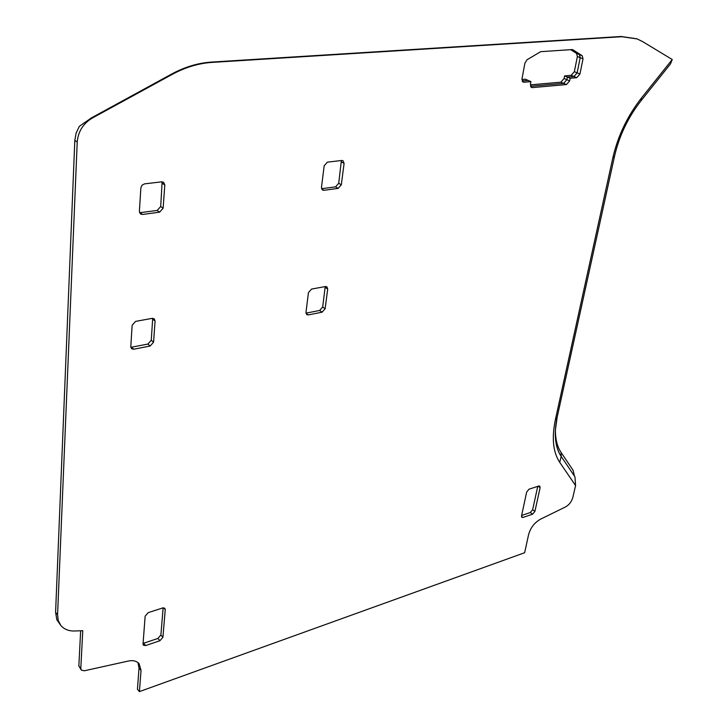 <?xml version="1.0" encoding="UTF-8"?>
<svg xmlns="http://www.w3.org/2000/svg" width="728" height="728" viewBox="0 0 728 728"><rect width="100%" height="100%" fill="white"/><g stroke="black" fill="none" stroke-linecap="round" stroke-linejoin="round"><path stroke-width="1.09" d="M672.235 59.514L642.56 41.569L637.073 38.903L621.748 36.719L212.094 62.399C198.698 63.263 185.431 67.249 172.29 74.347L92.138 118.145C83.11 123.633 78.133 131.604 77.213 142.051L57.576 614.741L58.249 620.556L60.888 625.57C64.383 629.42 69.033 631.231 74.838 630.985L82.755 630.694L80.808 668.395L81.299 670.06L84.266 670.797L128.237 661.07C132.778 660.069 136.391 660.906 139.057 663.599L141.032 670.424L139.421 691.6L524.633 552.734L528.619 534.516C530.557 527.745 534.47 522.659 540.358 519.264L565.601 506.888C569.169 504.822 571.58 501.692 572.818 497.497L575.584 485.594L559.723 462.344C553.071 452.215 551.606 438.101 555.309 419.992L612.803 157.967C617.835 135.999 627.418 115.98 641.532 97.916L672.235 59.514L670.479 63.918L641.086 100.673L662.098 74.392M92.138 118.145L91.601 117.781L171.726 74.01C184.857 66.921 198.116 62.945 211.511 62.08L621.12 36.482L636.791 38.793M521.921 79.479L525.379 79.188L528.155 80.408L522.113 80.917L528.155 80.408L530.94 81.627L530.439 84.293L531.54 87.478L532.395 87.606L566.448 84.566L563.654 83.374L566.857 79.689L567.376 77.077L573.946 76.522L577.14 72.846L580.198 57.676L579.37 54.591L571.544 49.559L579.37 54.591L580.198 57.676L577.386 56.538L576.558 53.444L570.597 49.622M564.082 78.506L566.857 79.689L563.654 83.374L530.53 86.304L563.654 83.374L560.879 82.182L564.082 78.506L564.591 75.903L571.162 75.348L574.346 71.681L577.386 56.538M130.822 347.329L147.884 344.071L151.26 340.267L152.707 318.309M321.558 188.716L335.553 186.869L338.711 183.283L341.387 160.506M139.567 212.731L157.175 210.447L160.706 206.515L162.117 181.809M521.63 515.46L530.321 512.521L532.65 509.727L537.755 486.359M305.969 313.149L319.647 310.474L322.686 306.998L325.225 286.568M143.079 643.415L157.931 638.438L160.888 634.998L163.136 607.844M91.601 117.781L79.325 126.326L76.122 133.142L74.82 140.368L55.592 612.348L56.83 619.701L60.888 625.57M575.584 485.594L574.956 476.831L561.197 456.483C555.064 447.056 553.717 433.961 557.157 417.217L614.559 156.111C619.228 135.817 628.064 117.344 641.086 100.673L641.532 97.916M137.956 662.553L139.03 668.104L137.446 689.252L139.421 691.6M80.644 630.776L78.852 665.984L81.299 670.06M522.449 81.536L523.996 82.218L523.132 82.082L521.994 78.861L524.897 63.163L527.081 59.732L540.704 51.67L572.39 49.559M523.996 82.218L530.94 81.627M564.591 75.903L567.376 77.077L566.857 79.689L569.651 80.872L566.448 84.566M569.651 80.872L570.179 78.26L576.749 77.696L571.162 75.348M574.346 71.681L579.943 74.019L576.749 77.696M579.943 74.019L583.028 58.822L580.198 57.676L577.14 72.846L573.946 76.522L567.376 77.077L570.179 78.26M576.558 53.444L582.2 55.728L583.028 58.822M582.2 55.728L572.927 49.777M131.522 347.265L133.797 349.231L131.586 348.739L130.785 346.646L132.141 325.27L135.599 321.394L152.125 318.364L154.218 318.828L155.073 321.03L152.753 319.128M133.797 349.231L150.177 346.009L147.884 344.071M151.26 340.267L153.562 342.196L150.177 346.009M153.562 342.196L155.073 321.03M338.711 183.283L341.305 184.803L338.138 188.397L335.553 186.869M341.305 184.803L344.098 163.418L341.487 161.925M321.639 188.952L323.878 190.299L322.522 190.035L321.476 187.405L324.16 165.811L327.391 162.162L341.76 160.46L343.015 160.697L344.098 163.418M323.878 190.299L338.138 188.397M160.706 206.515L163.136 208.235L159.596 212.176L157.175 210.447M163.136 208.235L164.792 185.003L162.344 183.329M140.104 212.703L142.506 214.451L140.495 213.977L139.376 211.357L140.868 187.888L142.024 185.221L144.49 183.875L161.725 181.827L163.6 182.264L164.792 185.003M142.506 214.451L159.596 212.176M521.476 516.361L522.95 517.462L521.867 517.38L521.53 515.915L526.663 492.019L529.038 489.18L538.729 486.04L539.766 486.122L540.121 487.642L538.147 486.231M522.95 517.462L532.577 514.186L530.321 512.521M532.65 509.727L534.907 511.393L532.577 514.186M534.907 511.393L540.121 487.642M305.978 313.249L308.308 314.906L306.761 314.623L305.978 312.439L308.435 292.629L311.529 289.089L325.416 286.532L326.881 286.796L327.7 289.061L325.225 287.378M308.308 314.906L322.094 312.194L319.647 310.474M322.686 306.998L325.134 308.699L322.094 312.194M325.134 308.699L327.7 289.061M143.625 643.279L145.646 645.572L143.398 645.236L143.034 643.989L145.145 616.17L148.175 612.658L162.662 607.962L164.837 608.299L165.238 609.636L163.554 607.807M145.646 645.572L159.96 640.713L157.931 638.438M160.888 634.998L162.926 637.264L159.96 640.713M162.926 637.264L165.238 609.636M530.366 84.858L560.879 82.182M607.825 186.75L614.559 156.111C619.228 135.817 628.064 117.344 641.086 100.673M570.361 357.166L605.277 198.344M555.428 428.819C555.236 438.693 557.111 446.573 561.07 452.452L573.1 470.306L574.428 476.048L561.197 456.483C556.875 450.077 554.918 441.423 555.327 430.521L557.157 417.217L568.086 367.504M621.748 36.719L621.12 36.482M212.094 62.399L211.511 62.08M172.29 74.347L171.726 74.01M77.213 142.051L74.82 140.368M57.576 614.741L55.592 612.348M80.808 668.395L78.852 665.984M141.032 670.424L139.03 668.104M530.867 86.932L532.395 87.606M614.559 156.111L612.803 157.967M557.157 417.217L555.309 419.992M561.07 452.452L561.197 456.483L559.723 462.344M636.436 38.666L637.073 38.903"/></g></svg>
